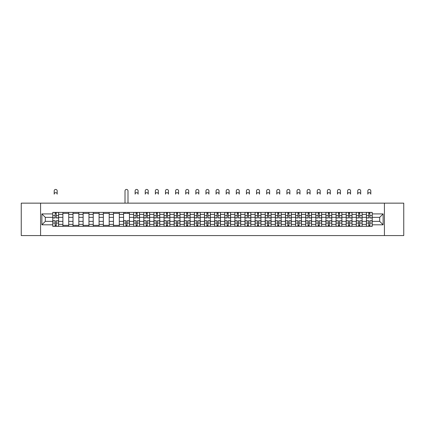 <?xml version="1.0" encoding="UTF-8"?>
<svg xmlns="http://www.w3.org/2000/svg" width="425" height="425" viewBox="0 0 425 425"><rect width="100%" height="100%" fill="white"/><g stroke="black" fill="none" stroke-linecap="round" stroke-linejoin="round"><path stroke-width="0.64" d="M384.423 235.572L403.75 235.572L403.75 203.145L21.25 203.145L21.25 235.572L384.423 235.572L384.423 203.145M62.884 226.328L62.884 214.365L58.607 214.365L58.607 226.328M58.607 214.365L58.607 212.388M62.884 214.365L62.884 212.388M68.723 212.388L68.723 226.328M73.004 226.328L73.004 212.388M78.838 212.388L78.838 226.328M83.119 226.328L83.119 212.388M88.958 212.388L88.958 226.328M93.234 226.328L93.234 212.388M99.073 212.388L99.073 226.328M103.355 226.328L103.355 212.388M109.188 212.388L109.188 226.328M113.47 226.328L113.47 212.388M119.308 212.388L119.308 226.328M123.585 226.328L123.585 212.388M129.423 212.388L129.423 226.328M133.705 226.328L133.705 212.388M139.543 212.388L139.543 226.328M143.82 226.328L143.82 212.388M149.658 212.388L149.658 226.328M153.94 226.328L153.94 212.388M159.773 212.388L159.773 226.328M164.055 226.328L164.055 212.388M169.894 212.388L169.894 226.328M174.17 226.328L174.17 212.388M180.009 212.388L180.009 226.328M184.291 226.328L184.291 212.388M190.124 212.388L190.124 226.328M194.406 226.328L194.406 212.388M200.244 212.388L200.244 226.328M204.521 226.328L204.521 212.388M210.359 212.388L210.359 226.328M214.641 226.328L214.641 212.388M220.479 212.388L220.479 226.328M224.756 226.328L224.756 212.388M230.594 212.388L230.594 226.328M234.876 226.328L234.876 212.388M240.709 212.388L240.709 226.328M244.991 226.328L244.991 212.388M250.83 212.388L250.83 226.328M255.106 226.328L255.106 212.388M260.945 212.388L260.945 226.328M265.227 226.328L265.227 212.388M271.06 212.388L271.06 226.328M275.342 226.328L275.342 212.388M281.18 212.388L281.18 226.328M285.457 226.328L285.457 212.388M291.295 212.388L291.295 226.328M295.577 226.328L295.577 212.388M301.415 212.388L301.415 226.328M305.692 226.328L305.692 212.388M311.53 212.388L311.53 226.328M315.812 226.328L315.812 212.388M321.645 212.388L321.645 226.328M325.927 226.328L325.927 212.388M331.766 212.388L331.766 226.328M336.042 226.328L336.042 212.388M341.881 212.388L341.881 226.328M346.163 226.328L346.163 212.388M351.996 212.388L351.996 226.328M356.277 226.328L356.277 212.388M362.116 212.388L362.116 226.328M366.392 226.328L366.392 212.388M366.392 221.367L362.116 221.367M356.277 221.367L351.996 221.367M346.163 221.367L341.881 221.367M336.042 221.367L331.766 221.367M325.927 221.367L321.645 221.367M315.812 221.367L311.53 221.367M305.692 221.367L301.415 221.367M295.577 221.367L291.295 221.367M285.457 221.367L281.18 221.367M275.342 221.367L271.06 221.367M265.227 221.367L260.945 221.367M255.106 221.367L250.83 221.367M244.991 221.367L240.709 221.367M234.876 221.367L230.594 221.367M224.756 221.367L220.479 221.367M214.641 221.367L210.359 221.367M204.521 221.367L200.244 221.367M194.406 221.367L190.124 221.367M184.291 221.367L180.009 221.367M174.17 221.367L169.894 221.367M164.055 221.367L159.773 221.367M153.94 221.367L149.658 221.367M143.82 221.367L139.543 221.367M133.705 221.367L129.423 221.367M123.585 221.367L119.308 221.367M113.47 221.367L109.188 221.367M103.355 221.367L99.073 221.367M93.234 221.367L88.958 221.367M83.119 221.367L78.838 221.367M73.004 221.367L68.723 221.367M62.884 221.367L58.607 221.367M366.392 217.35L362.116 217.35M356.277 217.35L351.996 217.35M346.163 217.35L341.881 217.35M336.042 217.35L331.766 217.35M325.927 217.35L321.645 217.35M315.812 217.35L311.53 217.35M305.692 217.35L301.415 217.35M295.577 217.35L291.295 217.35M285.457 217.35L281.18 217.35M275.342 217.35L271.06 217.35M265.227 217.35L260.945 217.35M255.106 217.35L250.83 217.35M244.991 217.35L240.709 217.35M234.876 217.35L230.594 217.35M224.756 217.35L220.479 217.35M214.641 217.35L210.359 217.35M204.521 217.35L200.244 217.35M194.406 217.35L190.124 217.35M184.291 217.35L180.009 217.35M174.17 217.35L169.894 217.35M164.055 217.35L159.773 217.35M153.94 217.35L149.658 217.35M143.82 217.35L139.543 217.35M133.705 217.35L129.423 217.35M123.585 217.35L119.308 217.35M113.47 217.35L109.188 217.35M103.355 217.35L99.073 217.35M93.234 217.35L88.958 217.35M83.119 217.35L78.838 217.35M73.004 217.35L68.723 217.35M62.884 217.35L58.607 217.35M45.31 221.367L52.769 221.367L52.769 217.35L45.31 217.35L45.31 221.367L41.873 224.804L41.873 213.913L52.769 213.913L52.769 217.35M372.231 217.35L372.231 221.367L379.69 221.367L379.69 217.35L372.231 217.35L372.231 212.388L52.769 212.388L52.769 213.913M372.231 213.913L383.127 213.913L383.127 224.804L372.231 224.804L372.231 221.367M52.769 221.367L52.769 226.328L372.231 226.328L372.231 224.804M52.769 224.804L41.873 224.804M40.577 235.572L40.577 203.145M56.238 225.356L55.133 225.356M55.133 213.361L56.238 213.361M68.723 225.356L62.884 225.356M62.884 213.361L68.723 213.361M78.838 225.356L73.004 225.356M73.004 213.361L78.838 213.361M88.958 225.356L83.119 225.356M83.119 213.361L88.958 213.361M99.073 225.356L93.234 225.356M93.234 213.361L99.073 213.361M109.188 225.356L103.355 225.356M103.355 213.361L109.188 213.361M119.308 225.356L113.47 225.356M113.47 213.361L119.308 213.361M127.059 225.356L125.954 225.356M123.585 213.361L129.423 213.361M137.174 225.356L136.069 225.356M136.069 213.361L137.174 213.361M147.289 225.356L146.189 225.356M146.189 213.361L147.289 213.361M157.409 225.356L156.304 225.356M156.304 213.361L157.409 213.361M167.524 225.356L166.425 225.356M166.425 213.361L167.524 213.361M177.639 225.356L176.54 225.356M176.54 213.361L177.639 213.361M187.76 225.356L186.655 225.356M186.655 213.361L187.76 213.361M197.875 225.356L196.775 225.356M196.775 213.361L197.875 213.361M207.995 225.356L206.89 225.356M206.89 213.361L207.995 213.361M218.11 225.356L217.005 225.356M217.005 213.361L218.11 213.361M228.225 225.356L227.125 225.356M227.125 213.361L228.225 213.361M238.345 225.356L237.24 225.356M237.24 213.361L238.345 213.361M248.46 225.356L247.361 225.356M247.361 213.361L248.46 213.361M258.575 225.356L257.476 225.356M257.476 213.361L258.575 213.361M268.696 225.356L267.591 225.356M267.591 213.361L268.696 213.361M278.811 225.356L277.711 225.356M277.711 213.361L278.811 213.361M288.931 225.356L287.826 225.356M287.826 213.361L288.931 213.361M299.046 225.356L297.941 225.356M297.941 213.361L299.046 213.361M309.161 225.356L308.061 225.356M308.061 213.361L309.161 213.361M319.281 225.356L318.176 225.356M318.176 213.361L319.281 213.361M329.396 225.356L328.297 225.356M328.297 213.361L329.396 213.361M339.511 225.356L338.412 225.356M338.412 213.361L339.511 213.361M349.632 225.356L348.527 225.356M348.527 213.361L349.632 213.361M359.747 225.356L358.647 225.356M358.647 213.361L359.747 213.361M369.867 225.356L368.762 225.356M368.762 213.361L369.867 213.361M41.873 213.913L45.31 217.35M379.69 221.367L383.127 224.804M379.69 217.35L383.127 213.913M57.178 194.161A1.493 1.493 0 0 0 55.686 192.674A1.493 1.493 0 0 0 54.193 194.161L54.193 190.921A1.493 1.493 0 0 1 55.686 189.428A1.493 1.493 0 0 1 57.178 190.921L57.178 194.161M56.238 217.961L56.238 212.452L58.57 212.452L58.57 217.961L56.238 217.961M55.133 213.297L56.238 213.297M55.133 212.452L52.801 212.452L52.801 217.961L55.133 217.961L55.133 212.452L56.238 212.452M55.133 220.75L55.133 226.265L52.801 226.265L52.801 220.75L55.133 220.75M56.238 225.42L55.133 225.42M57.178 226.265L58.57 226.265L58.57 220.75L56.238 220.75L56.238 226.265L54.193 226.265M138.114 194.161A1.493 1.493 0 0 0 136.622 192.674A1.493 1.493 0 0 0 135.129 194.161L135.129 190.921A1.493 1.493 0 0 1 136.622 189.428A1.493 1.493 0 0 1 138.114 190.921L138.114 194.161M137.174 217.961L137.174 212.452L139.506 212.452L139.506 217.961L137.174 217.961M136.069 213.297L137.174 213.297M136.069 212.452L133.737 212.452L133.737 217.961L136.069 217.961L136.069 212.452L137.174 212.452M148.229 194.161A1.493 1.493 0 0 0 146.742 192.674A1.493 1.493 0 0 0 145.249 194.161L145.249 190.921A1.493 1.493 0 0 1 146.742 189.428A1.493 1.493 0 0 1 148.229 190.921L148.229 194.161M147.289 217.961L147.289 212.452L149.627 212.452L149.627 217.961L147.289 217.961M146.189 213.297L147.289 213.297M146.189 212.452L143.852 212.452L143.852 217.961L146.189 217.961L146.189 212.452L147.289 212.452M158.35 194.161A1.493 1.493 0 0 0 156.857 192.674A1.493 1.493 0 0 0 155.364 194.161L155.364 190.921A1.493 1.493 0 0 1 156.857 189.428A1.493 1.493 0 0 1 158.35 190.921L158.35 194.161M157.409 217.961L157.409 212.452L159.742 212.452L159.742 217.961L157.409 217.961M156.304 213.297L157.409 213.297M156.304 212.452L153.972 212.452L153.972 217.961L156.304 217.961L156.304 212.452L157.409 212.452M168.465 194.161A1.493 1.493 0 0 0 166.972 192.674A1.493 1.493 0 0 0 165.484 194.161L165.484 190.921A1.493 1.493 0 0 1 166.972 189.428A1.493 1.493 0 0 1 168.465 190.921L168.465 194.161M167.524 217.961L167.524 212.452L169.862 212.452L169.862 217.961L167.524 217.961M166.425 213.297L167.524 213.297M166.425 212.452L164.087 212.452L164.087 217.961L166.425 217.961L166.425 212.452L167.524 212.452M178.58 194.161A1.493 1.493 0 0 0 177.092 192.674A1.493 1.493 0 0 0 175.599 194.161L175.599 190.921A1.493 1.493 0 0 1 177.092 189.428A1.493 1.493 0 0 1 178.58 190.921L178.58 194.161M177.639 217.961L177.639 212.452L179.977 212.452L179.977 217.961L177.639 217.961M176.54 213.297L177.639 213.297M176.54 212.452L174.202 212.452L174.202 217.961L176.54 217.961L176.54 212.452L177.639 212.452M127.999 203.145L127.999 190.921A1.493 1.493 0 0 0 126.507 189.428A1.493 1.493 0 0 0 125.014 190.921L125.014 203.145M125.954 220.75L125.954 226.265L123.622 226.265L123.622 220.75L125.954 220.75M127.059 225.42L125.954 225.42M128.095 226.265L129.391 226.265L129.391 220.75L127.059 220.75L127.059 226.265L125.014 226.265M129.391 226.265L127.999 226.265M127.999 212.388L127.999 213.361M125.014 212.388L125.014 213.361M136.069 220.75L136.069 226.265L133.737 226.265L133.737 220.75L136.069 220.75M137.174 225.42L136.069 225.42M138.114 226.265L139.506 226.265L139.506 220.75L137.174 220.75L137.174 226.265L135.129 226.265M146.189 220.75L146.189 226.265L143.852 226.265L143.852 220.75L146.189 220.75M147.289 225.42L146.189 225.42M148.229 226.265L149.627 226.265L149.627 220.75L147.289 220.75L147.289 226.265L145.249 226.265M156.304 220.75L156.304 226.265L153.972 226.265L153.972 220.75L156.304 220.75M157.409 225.42L156.304 225.42M158.445 226.265L159.742 226.265L159.742 220.75L157.409 220.75L157.409 226.265L155.364 226.265M159.742 226.265L158.35 226.265M166.425 220.75L166.425 226.265L164.087 226.265L164.087 220.75L166.425 220.75M167.524 225.42L166.425 225.42M167.524 226.265L169.862 226.265L169.862 220.75L167.524 220.75L167.524 226.265L166.425 226.265M176.54 220.75L176.54 226.265L174.202 226.265L174.202 220.75L176.54 220.75M177.639 225.42L176.54 225.42M177.639 226.265L179.977 226.265L179.977 220.75L177.639 220.75L177.639 226.265L176.54 226.265M188.7 194.161A1.493 1.493 0 0 0 187.207 192.674A1.493 1.493 0 0 0 185.714 194.161L185.714 190.921A1.493 1.493 0 0 1 187.207 189.428A1.493 1.493 0 0 1 188.7 190.921L188.7 194.161M187.76 217.961L187.76 212.452L190.092 212.452L190.092 217.961L187.76 217.961M186.655 213.297L187.76 213.297M186.655 212.452L184.322 212.452L184.322 217.961L186.655 217.961L186.655 212.452L187.76 212.452M186.655 220.75L186.655 226.265L184.322 226.265L184.322 220.75L186.655 220.75M187.76 225.42L186.655 225.42M188.7 226.265L190.092 226.265L190.092 220.75L187.76 220.75L187.76 226.265L185.714 226.265M198.815 194.161A1.493 1.493 0 0 0 197.322 192.674A1.493 1.493 0 0 0 195.835 194.161L195.835 190.921A1.493 1.493 0 0 1 197.322 189.428A1.493 1.493 0 0 1 198.815 190.921L198.815 194.161M197.875 217.961L197.875 212.452L200.212 212.452L200.212 217.961L197.875 217.961M196.775 213.297L197.875 213.297M196.775 212.452L194.438 212.452L194.438 217.961L196.775 217.961L196.775 212.452L197.875 212.452M196.775 220.75L196.775 226.265L194.438 226.265L194.438 220.75L196.775 220.75M197.875 225.42L196.775 225.42M198.815 226.265L200.212 226.265L200.212 220.75L197.875 220.75L197.875 226.265L195.835 226.265M208.935 194.161A1.493 1.493 0 0 0 207.442 192.674A1.493 1.493 0 0 0 205.95 194.161L205.95 190.921A1.493 1.493 0 0 1 207.442 189.428A1.493 1.493 0 0 1 208.935 190.921L208.935 194.161M207.995 217.961L207.995 212.452L210.327 212.452L210.327 217.961L207.995 217.961M206.89 213.297L207.995 213.297M206.89 212.452L204.558 212.452L204.558 217.961L206.89 217.961L206.89 212.452L207.995 212.452M219.05 194.161A1.493 1.493 0 0 0 217.558 192.674A1.493 1.493 0 0 0 216.065 194.161L216.065 190.921A1.493 1.493 0 0 1 217.558 189.428A1.493 1.493 0 0 1 219.05 190.921L219.05 194.161M218.11 217.961L218.11 212.452L220.442 212.452L220.442 217.961L218.11 217.961M217.005 213.297L218.11 213.297M217.005 212.452L214.673 212.452L214.673 217.961L217.005 217.961L217.005 212.452L218.11 212.452M229.165 194.161A1.493 1.493 0 0 0 227.678 192.674A1.493 1.493 0 0 0 226.185 194.161L226.185 190.921A1.493 1.493 0 0 1 227.678 189.428A1.493 1.493 0 0 1 229.165 190.921L229.165 194.161M228.225 217.961L228.225 212.452L230.562 212.452L230.562 217.961L228.225 217.961M227.125 213.297L228.225 213.297M227.125 212.452L224.788 212.452L224.788 217.961L227.125 217.961L227.125 212.452L228.225 212.452M239.286 194.161A1.493 1.493 0 0 0 237.793 192.674A1.493 1.493 0 0 0 236.3 194.161L236.3 190.921A1.493 1.493 0 0 1 237.793 189.428A1.493 1.493 0 0 1 239.286 190.921L239.286 194.161M238.345 217.961L238.345 212.452L240.678 212.452L240.678 217.961L238.345 217.961M237.24 213.297L238.345 213.297M237.24 212.452L234.908 212.452L234.908 217.961L237.24 217.961L237.24 212.452L238.345 212.452M249.401 194.161A1.493 1.493 0 0 0 247.908 192.674A1.493 1.493 0 0 0 246.42 194.161L246.42 190.921A1.493 1.493 0 0 1 247.908 189.428A1.493 1.493 0 0 1 249.401 190.921L249.401 194.161M248.46 217.961L248.46 212.452L250.798 212.452L250.798 217.961L248.46 217.961M247.361 213.297L248.46 213.297M247.361 212.452L245.023 212.452L245.023 217.961L247.361 217.961L247.361 212.452L248.46 212.452M259.516 194.161A1.493 1.493 0 0 0 258.028 192.674A1.493 1.493 0 0 0 256.535 194.161L256.535 190.921A1.493 1.493 0 0 1 258.028 189.428A1.493 1.493 0 0 1 259.516 190.921L259.516 194.161M258.575 217.961L258.575 212.452L260.913 212.452L260.913 217.961L258.575 217.961M257.476 213.297L258.575 213.297M257.476 212.452L255.138 212.452L255.138 217.961L257.476 217.961L257.476 212.452L258.575 212.452M269.636 194.161A1.493 1.493 0 0 0 268.143 192.674A1.493 1.493 0 0 0 266.65 194.161L266.65 190.921A1.493 1.493 0 0 1 268.143 189.428A1.493 1.493 0 0 1 269.636 190.921L269.636 194.161M268.696 217.961L268.696 212.452L271.028 212.452L271.028 217.961L268.696 217.961M267.591 213.297L268.696 213.297M267.591 212.452L265.258 212.452L265.258 217.961L267.591 217.961L267.591 212.452L268.696 212.452M279.751 194.161A1.493 1.493 0 0 0 278.258 192.674A1.493 1.493 0 0 0 276.771 194.161L276.771 190.921A1.493 1.493 0 0 1 278.258 189.428A1.493 1.493 0 0 1 279.751 190.921L279.751 194.161M278.811 217.961L278.811 212.452L281.148 212.452L281.148 217.961L278.811 217.961M277.711 213.297L278.811 213.297M277.711 212.452L275.373 212.452L275.373 217.961L277.711 217.961L277.711 212.452L278.811 212.452M289.871 194.161A1.493 1.493 0 0 0 288.378 192.674A1.493 1.493 0 0 0 286.886 194.161L286.886 190.921A1.493 1.493 0 0 1 288.378 189.428A1.493 1.493 0 0 1 289.871 190.921L289.871 194.161M288.931 217.961L288.931 212.452L291.263 212.452L291.263 217.961L288.931 217.961M287.826 213.297L288.931 213.297M287.826 212.452L285.494 212.452L285.494 217.961L287.826 217.961L287.826 212.452L288.931 212.452M299.986 194.161A1.493 1.493 0 0 0 298.493 192.674A1.493 1.493 0 0 0 297.001 194.161L297.001 190.921A1.493 1.493 0 0 1 298.493 189.428A1.493 1.493 0 0 1 299.986 190.921L299.986 194.161M299.046 217.961L299.046 212.452L301.378 212.452L301.378 217.961L299.046 217.961M297.941 213.297L299.046 213.297M297.941 212.452L295.609 212.452L295.609 217.961L297.941 217.961L297.941 212.452L299.046 212.452M310.101 194.161A1.493 1.493 0 0 0 308.614 192.674A1.493 1.493 0 0 0 307.121 194.161L307.121 190.921A1.493 1.493 0 0 1 308.614 189.428A1.493 1.493 0 0 1 310.101 190.921L310.101 194.161M309.161 217.961L309.161 212.452L311.498 212.452L311.498 217.961L309.161 217.961M308.061 213.297L309.161 213.297M308.061 212.452L305.724 212.452L305.724 217.961L308.061 217.961L308.061 212.452L309.161 212.452M320.222 194.161A1.493 1.493 0 0 0 318.729 192.674A1.493 1.493 0 0 0 317.236 194.161L317.236 190.921A1.493 1.493 0 0 1 318.729 189.428A1.493 1.493 0 0 1 320.222 190.921L320.222 194.161M319.281 217.961L319.281 212.452L321.613 212.452L321.613 217.961L319.281 217.961M318.176 213.297L319.281 213.297M318.176 212.452L315.844 212.452L315.844 217.961L318.176 217.961L318.176 212.452L319.281 212.452M330.337 194.161A1.493 1.493 0 0 0 328.844 192.674A1.493 1.493 0 0 0 327.356 194.161L327.356 190.921A1.493 1.493 0 0 1 328.844 189.428A1.493 1.493 0 0 1 330.337 190.921L330.337 194.161M329.396 217.961L329.396 212.452L331.734 212.452L331.734 217.961L329.396 217.961M328.297 213.297L329.396 213.297M328.297 212.452L325.959 212.452L325.959 217.961L328.297 217.961L328.297 212.452L329.396 212.452M340.452 194.161A1.493 1.493 0 0 0 338.964 192.674A1.493 1.493 0 0 0 337.471 194.161L337.471 190.921A1.493 1.493 0 0 1 338.964 189.428A1.493 1.493 0 0 1 340.452 190.921L340.452 194.161M339.511 217.961L339.511 212.452L341.849 212.452L341.849 217.961L339.511 217.961M338.412 213.297L339.511 213.297M338.412 212.452L336.074 212.452L336.074 217.961L338.412 217.961L338.412 212.452L339.511 212.452M350.572 194.161A1.493 1.493 0 0 0 349.079 192.674A1.493 1.493 0 0 0 347.586 194.161L347.586 190.921A1.493 1.493 0 0 1 349.079 189.428A1.493 1.493 0 0 1 350.572 190.921L350.572 194.161M349.632 217.961L349.632 212.452L351.964 212.452L351.964 217.961L349.632 217.961M348.527 213.297L349.632 213.297M348.527 212.452L346.194 212.452L346.194 217.961L348.527 217.961L348.527 212.452L349.632 212.452M360.687 194.161A1.493 1.493 0 0 0 359.194 192.674A1.493 1.493 0 0 0 357.707 194.161L357.707 190.921A1.493 1.493 0 0 1 359.194 189.428A1.493 1.493 0 0 1 360.687 190.921L360.687 194.161M359.747 217.961L359.747 212.452L362.084 212.452L362.084 217.961L359.747 217.961M358.647 213.297L359.747 213.297M358.647 212.452L356.309 212.452L356.309 217.961L358.647 217.961L358.647 212.452L359.747 212.452M206.89 220.75L206.89 226.265L204.558 226.265L204.558 220.75L206.89 220.75M207.995 225.42L206.89 225.42M207.995 226.265L210.327 226.265L210.327 220.75L207.995 220.75L207.995 226.265L205.95 226.265M217.005 220.75L217.005 226.265L214.673 226.265L214.673 220.75L217.005 220.75M218.11 225.42L217.005 225.42M219.05 226.265L220.442 226.265L220.442 220.75L218.11 220.75L218.11 226.265L216.065 226.265M227.125 220.75L227.125 226.265L224.788 226.265L224.788 220.75L227.125 220.75M228.225 225.42L227.125 225.42M229.165 226.265L230.562 226.265L230.562 220.75L228.225 220.75L228.225 226.265L226.185 226.265M237.24 220.75L237.24 226.265L234.908 226.265L234.908 220.75L237.24 220.75M238.345 225.42L237.24 225.42M239.286 226.265L240.678 226.265L240.678 220.75L238.345 220.75L238.345 226.265L236.3 226.265M247.361 220.75L247.361 226.265L245.023 226.265L245.023 220.75L247.361 220.75M248.46 225.42L247.361 225.42M249.401 226.265L250.798 226.265L250.798 220.75L248.46 220.75L248.46 226.265L246.42 226.265M257.476 220.75L257.476 226.265L255.138 226.265L255.138 220.75L257.476 220.75M258.575 225.42L257.476 225.42M259.516 226.265L260.913 226.265L260.913 220.75L258.575 220.75L258.575 226.265L256.535 226.265M267.591 220.75L267.591 226.265L265.258 226.265L265.258 220.75L267.591 220.75M268.696 225.42L267.591 225.42M269.636 226.265L271.028 226.265L271.028 220.75L268.696 220.75L268.696 226.265L266.65 226.265M277.711 220.75L277.711 226.265L275.373 226.265L275.373 220.75L277.711 220.75M278.811 225.42L277.711 225.42M279.751 226.265L281.148 226.265L281.148 220.75L278.811 220.75L278.811 226.265L276.771 226.265M287.826 220.75L287.826 226.265L285.494 226.265L285.494 220.75L287.826 220.75M288.931 225.42L287.826 225.42M289.871 226.265L291.263 226.265L291.263 220.75L288.931 220.75L288.931 226.265L286.886 226.265M297.941 220.75L297.941 226.265L295.609 226.265L295.609 220.75L297.941 220.75M299.046 225.42L297.941 225.42M299.986 226.265L301.378 226.265L301.378 220.75L299.046 220.75L299.046 226.265L297.001 226.265M308.061 220.75L308.061 226.265L305.724 226.265L305.724 220.75L308.061 220.75M309.161 225.42L308.061 225.42M310.101 226.265L311.498 226.265L311.498 220.75L309.161 220.75L309.161 226.265L307.121 226.265M318.176 220.75L318.176 226.265L315.844 226.265L315.844 220.75L318.176 220.75M319.281 225.42L318.176 225.42M320.222 226.265L321.613 226.265L321.613 220.75L319.281 220.75L319.281 226.265L317.236 226.265M328.297 220.75L328.297 226.265L325.959 226.265L325.959 220.75L328.297 220.75M329.396 225.42L328.297 225.42M330.432 226.265L331.734 226.265L331.734 220.75L329.396 220.75L329.396 226.265L327.356 226.265M331.734 226.265L330.337 226.265M338.412 220.75L338.412 226.265L336.074 226.265L336.074 220.75L338.412 220.75M339.511 225.42L338.412 225.42M340.553 226.265L341.849 226.265L341.849 220.75L339.511 220.75L339.511 226.265L337.471 226.265M341.849 226.265L340.452 226.265M348.527 220.75L348.527 226.265L346.194 226.265L346.194 220.75L348.527 220.75M349.632 225.42L348.527 225.42M350.572 226.265L351.964 226.265L351.964 220.75L349.632 220.75L349.632 226.265L347.586 226.265M358.647 220.75L358.647 226.265L356.309 226.265L356.309 220.75L358.647 220.75M359.747 225.42L358.647 225.42M359.747 226.265L362.084 226.265L362.084 220.75L359.747 220.75L359.747 226.265L358.647 226.265M370.807 194.161A1.493 1.493 0 0 0 369.314 192.674A1.493 1.493 0 0 0 367.822 194.161L367.822 190.921A1.493 1.493 0 0 1 369.314 189.428A1.493 1.493 0 0 1 370.807 190.921L370.807 194.161M369.867 217.961L369.867 212.452L372.199 212.452L372.199 217.961L369.867 217.961M368.762 213.297L369.867 213.297M368.762 212.452L366.43 212.452L366.43 217.961L368.762 217.961L368.762 212.452L369.867 212.452M368.762 220.75L368.762 226.265L366.43 226.265L366.43 220.75L368.762 220.75M369.867 225.42L368.762 225.42M370.807 226.265L372.199 226.265L372.199 220.75L369.867 220.75L369.867 226.265L368.762 226.265M356.277 214.365L351.996 214.365M346.163 214.365L341.881 214.365M336.042 214.365L331.766 214.365M325.927 214.365L321.645 214.365M315.812 214.365L311.53 214.365M305.692 214.365L301.415 214.365M295.577 214.365L291.295 214.365M285.457 214.365L281.18 214.365M275.342 214.365L271.06 214.365M265.227 214.365L260.945 214.365M255.106 214.365L250.83 214.365M244.991 214.365L240.709 214.365M234.876 214.365L230.594 214.365M224.756 214.365L220.479 214.365M214.641 214.365L210.359 214.365M204.521 214.365L200.244 214.365M194.406 214.365L190.124 214.365M184.291 214.365L180.009 214.365M174.17 214.365L169.894 214.365M164.055 214.365L159.773 214.365M153.94 214.365L149.658 214.365M143.82 214.365L139.543 214.365M133.705 214.365L129.423 214.365M123.585 214.365L119.308 214.365M113.47 214.365L109.188 214.365M103.355 214.365L99.073 214.365M93.234 214.365L88.958 214.365M83.119 214.365L78.838 214.365M73.004 214.365L68.723 214.365M366.392 214.365L362.116 214.365M356.277 224.352L351.996 224.352M346.163 224.352L341.881 224.352M336.042 224.352L331.766 224.352M325.927 224.352L321.645 224.352M315.812 224.352L311.53 224.352M305.692 224.352L301.415 224.352M295.577 224.352L291.295 224.352M285.457 224.352L281.18 224.352M275.342 224.352L271.06 224.352M265.227 224.352L260.945 224.352M255.106 224.352L250.83 224.352M244.991 224.352L240.709 224.352M234.876 224.352L230.594 224.352M224.756 224.352L220.479 224.352M214.641 224.352L210.359 224.352M204.521 224.352L200.244 224.352M194.406 224.352L190.124 224.352M184.291 224.352L180.009 224.352M174.17 224.352L169.894 224.352M164.055 224.352L159.773 224.352M153.94 224.352L149.658 224.352M143.82 224.352L139.543 224.352M133.705 224.352L129.423 224.352M123.585 224.352L119.308 224.352M113.47 224.352L109.188 224.352M103.355 224.352L99.073 224.352M93.234 224.352L88.958 224.352M83.119 224.352L78.838 224.352M73.004 224.352L68.723 224.352M62.884 224.352L58.607 224.352M366.392 224.352L362.116 224.352M56.238 217.828L58.57 217.828M56.238 215.634L58.57 215.634M52.801 217.828L55.133 217.828M52.801 215.634L55.133 215.634M55.133 220.888L52.801 220.888M55.133 223.077L52.801 223.077M58.57 220.888L56.238 220.888M58.57 223.077L56.238 223.077M137.174 217.828L139.506 217.828M137.174 215.634L139.506 215.634M133.737 217.828L136.069 217.828M133.737 215.634L136.069 215.634M147.289 217.828L149.627 217.828M147.289 215.634L149.627 215.634M143.852 217.828L146.189 217.828M143.852 215.634L146.189 215.634M157.409 217.828L159.742 217.828M157.409 215.634L159.742 215.634M153.972 217.828L156.304 217.828M153.972 215.634L156.304 215.634M167.524 217.828L169.862 217.828M167.524 215.634L169.862 215.634M164.087 217.828L166.425 217.828M164.087 215.634L166.425 215.634M177.639 217.828L179.977 217.828M177.639 215.634L179.977 215.634M174.202 217.828L176.54 217.828M174.202 215.634L176.54 215.634M125.954 220.888L123.622 220.888M125.954 223.077L123.622 223.077M129.391 220.888L127.059 220.888M129.391 223.077L127.059 223.077M136.069 220.888L133.737 220.888M136.069 223.077L133.737 223.077M139.506 220.888L137.174 220.888M139.506 223.077L137.174 223.077M146.189 220.888L143.852 220.888M146.189 223.077L143.852 223.077M149.627 220.888L147.289 220.888M149.627 223.077L147.289 223.077M156.304 220.888L153.972 220.888M156.304 223.077L153.972 223.077M159.742 220.888L157.409 220.888M159.742 223.077L157.409 223.077M166.425 220.888L164.087 220.888M166.425 223.077L164.087 223.077M169.862 220.888L167.524 220.888M169.862 223.077L167.524 223.077M176.54 220.888L174.202 220.888M176.54 223.077L174.202 223.077M179.977 220.888L177.639 220.888M179.977 223.077L177.639 223.077M187.76 217.828L190.092 217.828M187.76 215.634L190.092 215.634M184.322 217.828L186.655 217.828M184.322 215.634L186.655 215.634M186.655 220.888L184.322 220.888M186.655 223.077L184.322 223.077M190.092 220.888L187.76 220.888M190.092 223.077L187.76 223.077M197.875 217.828L200.212 217.828M197.875 215.634L200.212 215.634M194.438 217.828L196.775 217.828M194.438 215.634L196.775 215.634M196.775 220.888L194.438 220.888M196.775 223.077L194.438 223.077M200.212 220.888L197.875 220.888M200.212 223.077L197.875 223.077M207.995 217.828L210.327 217.828M207.995 215.634L210.327 215.634M204.558 217.828L206.89 217.828M204.558 215.634L206.89 215.634M218.11 217.828L220.442 217.828M218.11 215.634L220.442 215.634M214.673 217.828L217.005 217.828M214.673 215.634L217.005 215.634M228.225 217.828L230.562 217.828M228.225 215.634L230.562 215.634M224.788 217.828L227.125 217.828M224.788 215.634L227.125 215.634M238.345 217.828L240.678 217.828M238.345 215.634L240.678 215.634M234.908 217.828L237.24 217.828M234.908 215.634L237.24 215.634M248.46 217.828L250.798 217.828M248.46 215.634L250.798 215.634M245.023 217.828L247.361 217.828M245.023 215.634L247.361 215.634M258.575 217.828L260.913 217.828M258.575 215.634L260.913 215.634M255.138 217.828L257.476 217.828M255.138 215.634L257.476 215.634M268.696 217.828L271.028 217.828M268.696 215.634L271.028 215.634M265.258 217.828L267.591 217.828M265.258 215.634L267.591 215.634M278.811 217.828L281.148 217.828M278.811 215.634L281.148 215.634M275.373 217.828L277.711 217.828M275.373 215.634L277.711 215.634M288.931 217.828L291.263 217.828M288.931 215.634L291.263 215.634M285.494 217.828L287.826 217.828M285.494 215.634L287.826 215.634M299.046 217.828L301.378 217.828M299.046 215.634L301.378 215.634M295.609 217.828L297.941 217.828M295.609 215.634L297.941 215.634M309.161 217.828L311.498 217.828M309.161 215.634L311.498 215.634M305.724 217.828L308.061 217.828M305.724 215.634L308.061 215.634M319.281 217.828L321.613 217.828M319.281 215.634L321.613 215.634M315.844 217.828L318.176 217.828M315.844 215.634L318.176 215.634M329.396 217.828L331.734 217.828M329.396 215.634L331.734 215.634M325.959 217.828L328.297 217.828M325.959 215.634L328.297 215.634M339.511 217.828L341.849 217.828M339.511 215.634L341.849 215.634M336.074 217.828L338.412 217.828M336.074 215.634L338.412 215.634M349.632 217.828L351.964 217.828M349.632 215.634L351.964 215.634M346.194 217.828L348.527 217.828M346.194 215.634L348.527 215.634M359.747 217.828L362.084 217.828M359.747 215.634L362.084 215.634M356.309 217.828L358.647 217.828M356.309 215.634L358.647 215.634M206.89 220.888L204.558 220.888M206.89 223.077L204.558 223.077M210.327 220.888L207.995 220.888M210.327 223.077L207.995 223.077M217.005 220.888L214.673 220.888M217.005 223.077L214.673 223.077M220.442 220.888L218.11 220.888M220.442 223.077L218.11 223.077M227.125 220.888L224.788 220.888M227.125 223.077L224.788 223.077M230.562 220.888L228.225 220.888M230.562 223.077L228.225 223.077M237.24 220.888L234.908 220.888M237.24 223.077L234.908 223.077M240.678 220.888L238.345 220.888M240.678 223.077L238.345 223.077M247.361 220.888L245.023 220.888M247.361 223.077L245.023 223.077M250.798 220.888L248.46 220.888M250.798 223.077L248.46 223.077M257.476 220.888L255.138 220.888M257.476 223.077L255.138 223.077M260.913 220.888L258.575 220.888M260.913 223.077L258.575 223.077M267.591 220.888L265.258 220.888M267.591 223.077L265.258 223.077M271.028 220.888L268.696 220.888M271.028 223.077L268.696 223.077M277.711 220.888L275.373 220.888M277.711 223.077L275.373 223.077M281.148 220.888L278.811 220.888M281.148 223.077L278.811 223.077M287.826 220.888L285.494 220.888M287.826 223.077L285.494 223.077M291.263 220.888L288.931 220.888M291.263 223.077L288.931 223.077M297.941 220.888L295.609 220.888M297.941 223.077L295.609 223.077M301.378 220.888L299.046 220.888M301.378 223.077L299.046 223.077M308.061 220.888L305.724 220.888M308.061 223.077L305.724 223.077M311.498 220.888L309.161 220.888M311.498 223.077L309.161 223.077M318.176 220.888L315.844 220.888M318.176 223.077L315.844 223.077M321.613 220.888L319.281 220.888M321.613 223.077L319.281 223.077M328.297 220.888L325.959 220.888M328.297 223.077L325.959 223.077M331.734 220.888L329.396 220.888M331.734 223.077L329.396 223.077M338.412 220.888L336.074 220.888M338.412 223.077L336.074 223.077M341.849 220.888L339.511 220.888M341.849 223.077L339.511 223.077M348.527 220.888L346.194 220.888M348.527 223.077L346.194 223.077M351.964 220.888L349.632 220.888M351.964 223.077L349.632 223.077M358.647 220.888L356.309 220.888M358.647 223.077L356.309 223.077M362.084 220.888L359.747 220.888M362.084 223.077L359.747 223.077M369.867 217.828L372.199 217.828M369.867 215.634L372.199 215.634M366.43 217.828L368.762 217.828M366.43 215.634L368.762 215.634M368.762 220.888L366.43 220.888M368.762 223.077L366.43 223.077M372.199 220.888L369.867 220.888M372.199 223.077L369.867 223.077"/></g></svg>
